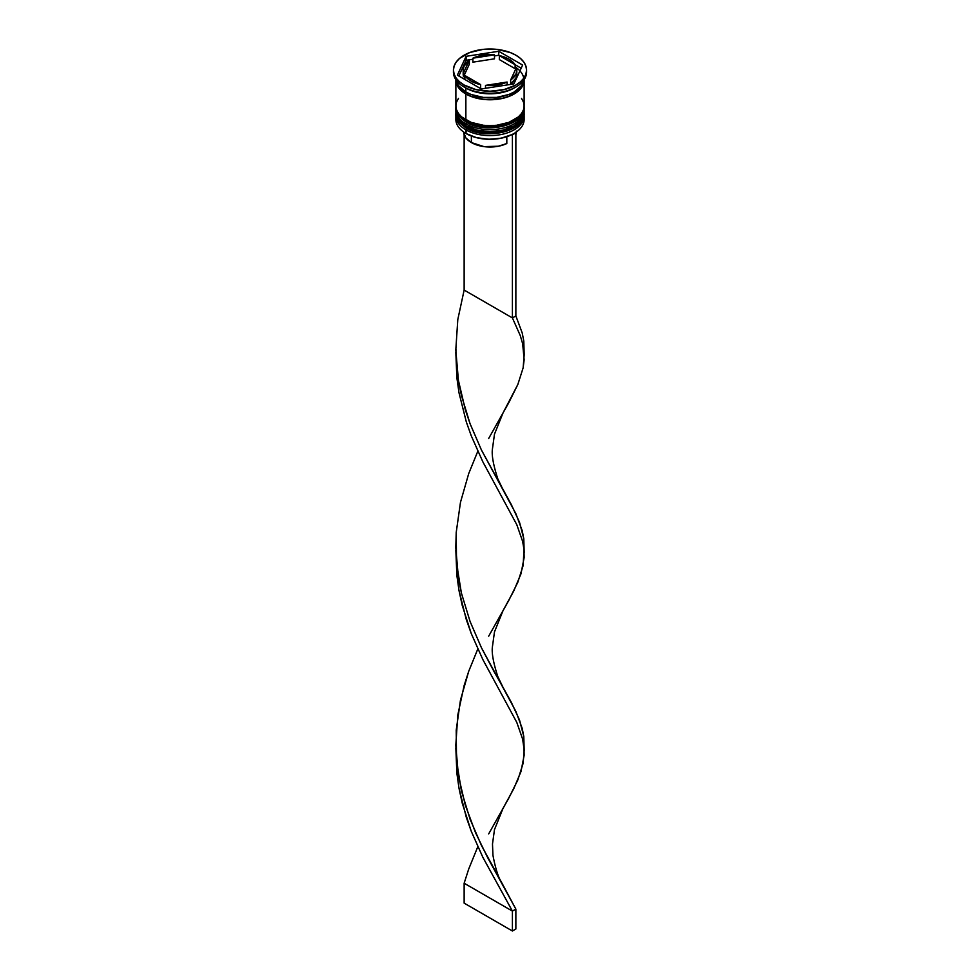<?xml version="1.0" encoding="UTF-8"?>
<svg xmlns="http://www.w3.org/2000/svg" width="980" height="980" viewBox="0 0 980 980"><rect width="100%" height="100%" fill="white"/><g stroke="black" fill="none" stroke-linecap="round" stroke-linejoin="round"><path stroke-width="1.47" d="M523.822 116.154A34.129 19.71 180 0 1 500.903 132.178A34.129 19.71 180 0 1 465.868 127.437A1.458 0.845 120 0 0 466.174 128.111A1.458 0.845 -60 0 1 465.868 127.437A34.129 19.71 0 0 0 503.059 131.712A34.129 19.71 0 0 0 524.129 113.508C525.341 131.357 485.663 140.471 466.174 128.111C458.53 122.696 455.088 117.821 455.872 113.508A34.129 19.71 0 0 0 465.868 127.437L465.868 127.045A34.129 19.71 0 0 0 500.903 131.773A34.129 19.71 0 0 0 523.822 115.75M524.129 113.508L524.116 112.504A34.129 19.71 180 0 1 524.129 113.104A34.129 19.71 180 0 1 503.059 131.308A34.129 19.71 180 0 1 465.868 127.045L465.868 127.437M465.868 127.045A34.129 19.71 180 0 1 455.872 113.104L455.872 113.508A34.129 19.71 0 0 1 455.872 113.3M466.174 128.111A1.458 0.845 -60 0 0 466.897 128.037L471.846 130.377M477.505 132.129L490 133.562L502.495 132.129M508.155 130.377L513.104 128.037M523.822 110.177A34.129 19.71 180 0 1 500.903 126.2A34.129 19.71 180 0 1 465.868 121.471A1.458 0.845 120 0 0 466.174 122.133A1.458 0.845 -60 0 1 465.868 121.471A34.129 19.71 0 0 0 503.059 125.734A34.129 19.71 0 0 0 524.129 107.531C525.341 125.379 485.663 134.505 466.174 122.133C458.53 116.718 455.088 111.855 455.872 107.531A34.129 19.71 0 0 0 465.868 121.471L465.868 121.067A34.129 19.71 0 0 0 500.903 125.808A34.129 19.71 0 0 0 523.822 109.785M524.129 107.531L524.116 106.526A34.129 19.71 180 0 1 524.129 107.138A34.129 19.71 180 0 1 503.059 125.342A34.129 19.71 180 0 1 465.868 121.067L465.868 121.471M465.868 121.067A34.129 19.71 180 0 1 455.872 107.138L455.872 107.531A34.129 19.71 0 0 1 455.872 107.335M466.174 122.133A1.458 0.845 -60 0 0 466.897 122.059L471.846 124.411M477.505 126.151L490 127.584L502.495 126.151M508.155 124.411L513.104 122.059M512.001 134.566A33.639 19.428 0 0 0 513.79 133.611A33.639 19.428 0 0 0 513.961 133.513A33.639 19.428 0 0 1 512.001 134.566L501.16 138.192L488.775 139.283L476.562 137.678L466.211 133.611A33.639 19.428 0 0 0 512.001 134.566L512.001 134.566M524.129 119.474L524.129 115.897A34.129 19.71 180 0 1 503.059 134.101A34.129 19.71 180 0 1 465.868 129.826L466.688 128.405L465.868 133.415A34.129 19.71 0 0 0 503.059 137.678A34.129 19.71 0 0 0 524.129 119.474A34.129 19.71 0 0 0 523.994 117.686A34.129 19.71 180 0 1 514.133 133.415A34.129 19.71 180 0 1 465.868 133.415L465.868 129.826A34.129 19.71 0 0 0 503.99 133.868A34.129 19.71 0 0 0 524.067 114.721M455.872 109.919A34.129 19.71 180 0 1 455.933 108.756A34.129 19.71 0 0 0 465.868 123.86A34.129 19.71 180 0 1 455.872 109.919L455.872 111.916A34.129 19.71 0 0 0 465.868 125.844L465.868 123.86L465.868 125.844A34.129 19.71 0 0 0 503.059 130.12A34.129 19.71 0 0 0 524.129 111.916L524.129 109.919A34.129 19.71 180 0 1 503.059 128.123A34.129 19.71 180 0 1 465.868 123.86L466.688 122.427L465.868 123.86A34.129 19.71 0 0 0 503.99 127.89A34.129 19.71 0 0 0 524.067 108.756M453.434 70.107L453.434 72.104A36.566 21.107 0 0 0 464.14 87.036L464.14 85.04A36.566 21.107 180 0 1 453.434 70.107A36.566 21.107 180 0 1 476.011 50.605A36.566 21.107 180 0 1 515.86 55.186L510.31 52.553L497.13 49.404L482.871 49.404L469.69 52.553L459.596 58.383L456.215 62.034L454.132 65.991L453.434 70.107L454.132 74.235L456.215 78.192L459.596 81.842L464.14 85.04L476.011 89.621L490 91.226L503.99 89.621L515.86 85.04L520.404 81.842L523.786 78.192L525.868 74.235L526.566 70.107L525.868 65.991L523.786 62.034L520.404 58.383L515.86 55.186A36.566 21.107 180 0 1 526.566 70.107A36.566 21.107 180 0 1 503.99 89.621A36.566 21.107 180 0 1 464.14 85.04L464.14 87.036L465.868 88.029A34.129 19.71 0 0 0 514.133 88.029L515.86 87.036A36.566 21.107 180 0 1 464.14 87.036A36.566 21.107 0 0 0 503.99 91.606A36.566 21.107 0 0 0 526.566 72.104A36.566 21.107 0 0 0 526.529 71.111A36.566 21.107 180 0 1 515.86 87.036M458.469 98.404L456.521 102.092L455.872 105.938A34.129 19.71 0 0 0 465.868 119.879L465.868 93.994L471.037 96.444L483.336 99.397L496.664 99.397L503.059 98.27L508.963 96.444L518.383 91.017L523.479 83.913L524.129 79.686A34.129 19.71 180 0 1 524.129 80.066A34.129 19.71 180 0 1 503.059 98.27A34.129 19.71 180 0 1 465.868 93.994L465.868 119.879A34.129 19.71 0 0 0 503.059 124.142A34.129 19.71 0 0 0 524.129 105.938L523.479 102.092L521.532 98.404M514.966 87.526A34.129 19.71 180 0 1 465.868 88.029L465.868 92.01A34.129 19.71 0 0 0 501.589 96.604A34.129 19.71 0 0 0 523.982 79.895L521.532 85.615L514.133 92.01L508.963 94.46L496.664 97.4L483.336 97.4L471.037 94.46L465.868 92.01L465.868 88.029L464.14 87.036A36.566 21.107 180 0 1 453.471 71.111M499.335 59.584L499.335 55.603A26.815 15.484 180 0 1 508.963 59.168A26.815 15.484 180 0 1 515.137 64.717L515.137 68.698L499.335 59.584L499.335 55.603L515.137 64.717L508.963 59.168L498.747 55.26L494.484 55.909L498.747 55.26L498.747 51.279L522.634 65.06L513.888 83.9L481.254 88.947L457.366 75.154L466.113 56.325L498.747 51.279L498.747 55.26L515.137 64.717L515.137 68.698L499.335 59.584M463.699 132.521L465.916 137.96L471.38 142.566L471.38 136.049L471.38 142.566A26.325 15.202 0 0 0 506.819 143.521L506.819 136.698L506.819 143.521L498.367 146.228L483.973 146.608L471.38 142.566A26.325 15.202 0 0 1 463.675 132.018M507.101 84.954L507.101 82.038A26.815 15.484 180 0 1 485.517 85.383L485.517 88.286L485.517 85.383L496.946 85.064L507.101 82.038L485.517 85.383L507.101 82.038L507.101 84.954M480.666 88.604L480.666 84.623A26.815 15.484 180 0 1 464.863 75.509L464.863 79.49L464.863 75.509L471.037 81.058L480.666 84.623L464.863 75.509L480.666 84.623L480.666 88.604M463.185 70.107L463.185 74.088A26.815 15.484 0 0 0 463.565 76.685L463.565 72.704A26.815 15.484 180 0 1 463.185 70.107A26.815 15.484 180 0 1 469.346 60.233L469.346 64.215L463.565 76.685L463.209 73.365M472.899 62.169L472.899 58.188A26.815 15.484 180 0 1 494.484 54.843L494.484 58.825L472.899 62.169L472.899 58.188L494.484 54.843L488.738 54.647L477.701 56.35L472.899 58.188L494.484 54.843L494.484 58.825L472.899 62.169M463.565 72.704L469.346 60.233L464.104 66.101L463.209 69.384L463.565 72.704L469.346 60.233L469.346 64.215L463.565 76.685L463.565 72.704M516.546 67.902A33.884 19.563 180 0 1 512.552 94.668A33.884 19.563 180 0 1 466.039 93.896L471.172 96.334L483.385 99.249L490 99.629L502.973 98.135L508.828 96.334L518.175 90.932L521.311 87.551L523.234 83.876L523.884 80.066M456.019 79.895A34.129 19.71 0 0 0 465.868 92.01L458.469 85.615L456.019 79.895M455.872 80.066A34.129 19.71 180 0 0 465.868 93.994L458.469 87.6L456.521 83.913L455.872 79.686A34.129 19.71 180 0 0 455.872 80.066L455.872 105.938L456.521 109.785L458.469 113.484L461.617 116.89L471.037 122.329L483.336 125.269L490 125.648L496.664 125.269L508.963 122.329L518.383 116.89L521.532 113.484L523.479 109.785L524.129 105.938L524.129 80.066M456.117 80.066L456.766 83.876L458.689 87.551L466.039 93.896M455.872 111.916L456.521 115.763L458.469 119.45L465.868 125.844L476.942 130.12L490 131.614L503.059 130.12L514.133 125.844L521.532 119.45L523.479 115.763L524.129 111.916M465.868 129.826A34.129 19.71 180 0 1 455.872 115.897A34.129 19.71 180 0 1 455.933 114.721A34.129 19.71 0 0 0 465.868 129.826M455.872 115.897L455.872 119.474A34.129 19.71 0 0 0 465.868 133.415L465.868 133.415A34.129 19.71 180 0 1 456.006 117.686M465.868 88.029L464.14 87.036M513.888 83.9L481.254 88.947L457.366 75.154L466.113 56.325L466.113 60.307L458.824 75.999L466.113 60.307L466.113 56.325L498.747 51.279L522.634 65.06L513.888 83.9M472.899 59.253L466.113 60.307L472.899 59.253M521.176 68.208L515.137 64.717L521.176 68.208M516.815 74.027L515.897 78.106L510.654 83.962A26.815 15.484 0 0 0 516.815 74.088L516.815 70.107A26.815 15.484 180 0 1 510.654 79.98L510.654 83.962L510.654 79.98L515.897 74.125L516.791 70.842L516.436 67.522A26.815 15.484 180 0 1 516.815 70.107M516.436 67.522L510.654 79.98L516.436 67.522M516.301 131.112L515.86 134.677A26.325 15.202 0 0 0 516.325 132.018M502.985 489.584L497.779 478.755C493.246 464.802 491.482 454.732 492.487 448.571L494.484 434.177L503.022 412.935L517.82 384.54L523.136 367.855L524.141 359.819L522.671 343.772L520.233 335.503L512.405 317.924L520.233 335.503L522.671 343.772L524.178 354.797L523.786 341.028L522.205 332.93L515.86 315.94L515.86 132.815L515.86 315.94L512.405 317.924L512.405 134.799L515.86 132.815L512.405 134.799L512.405 317.924L464.14 290.068L464.14 134.677L464.14 290.068L457.795 319.59L455.798 350.019L458.42 380.375L461.372 395.234L470.069 423.74L481.462 450.065L515.86 513.655L522.205 530.658L523.786 538.755L524.03 550.148M502.985 885.026L515.86 909.109L515.86 929.016L512.405 931L464.14 903.131L464.14 883.225L468.697 869.076L477.799 846.732L468.697 869.076L464.14 883.225L512.405 911.094L482.871 857.329L471.257 831.285L466.321 817.381L458.995 788.214L456.864 773.159L455.835 747.875L456.864 773.159L458.995 788.214L462.18 803L471.257 831.285L482.871 857.329L512.405 911.094L515.86 909.109L487.697 857.721L475.521 832.645L465.304 805.156L458.42 775.829L455.798 745.462L457.795 715.033L464.14 685.51L468.697 671.349L477.799 649.005L468.697 671.349L460.465 700.1L456.215 730.198L456.533 760.713L461.372 790.676L470.069 819.182L481.462 845.507L502.985 885.026C498.955 879.428 495.611 869.517 492.952 855.307L492.487 844.013L494.484 829.619L503.022 808.378L513.679 788.863L521.005 771.505L524.141 755.274L523.982 747.287L522.671 739.214L516.779 722.37L482.871 659.614L471.257 633.558L466.321 619.654L458.995 590.499L456.864 575.432L455.835 550.148L456.864 575.432L458.995 590.499L462.18 605.273L471.257 633.558L482.871 659.614L516.779 722.37L522.671 739.214L524.178 750.251L523.786 736.482L522.205 728.373L515.86 711.382L481.462 647.792L470.069 621.455L461.372 592.949L458.42 578.102L455.798 547.746L456.215 532.471L460.465 502.373L468.697 473.634L477.799 451.29L468.697 473.634L460.465 502.373L456.215 532.471L456.533 562.998L461.372 592.949L470.069 621.455L481.462 647.792L494.006 671.545L502.985 687.298L497.779 676.482C493.246 662.517 491.482 652.46 492.487 646.286L494.484 631.904L503.022 610.65L513.679 591.136L521.005 573.778L524.141 557.547L523.982 549.56L522.671 541.499L516.779 524.655L482.871 461.886L471.257 435.83L466.321 421.939L458.995 392.772L456.864 377.716L455.835 352.433L456.864 377.716L458.995 392.772L466.321 421.939L471.257 435.83L482.871 461.886L516.779 524.655L522.671 541.499L523.982 549.56L523.136 565.582L517.82 582.267L508.743 600.495L488.689 636.179M524.178 552.524L523.786 538.755L519.535 522.328L511.303 504.553L481.462 450.065L470.069 423.74L465.304 409.714L458.42 380.375L455.798 350.019L457.795 319.59L464.14 290.068L512.405 317.924L515.86 315.94L522.205 332.93L523.786 341.028L524.03 352.433M524.178 354.797L523.136 367.855L517.82 384.54L508.743 402.78L488.689 438.452M524.178 750.251L523.136 763.298L517.82 779.982L508.743 798.222L488.689 833.894M502.985 687.298L511.303 702.28L519.535 720.055L523.786 736.482L524.03 747.875M515.86 929.016L515.86 909.109L512.405 911.094L512.405 931L512.405 911.094L464.14 883.225L464.14 903.131L512.405 931L515.86 929.016M455.884 106.526L455.872 107.138M526.566 70.107L526.566 72.104M455.933 349.174L455.933 355.679"/></g></svg>
